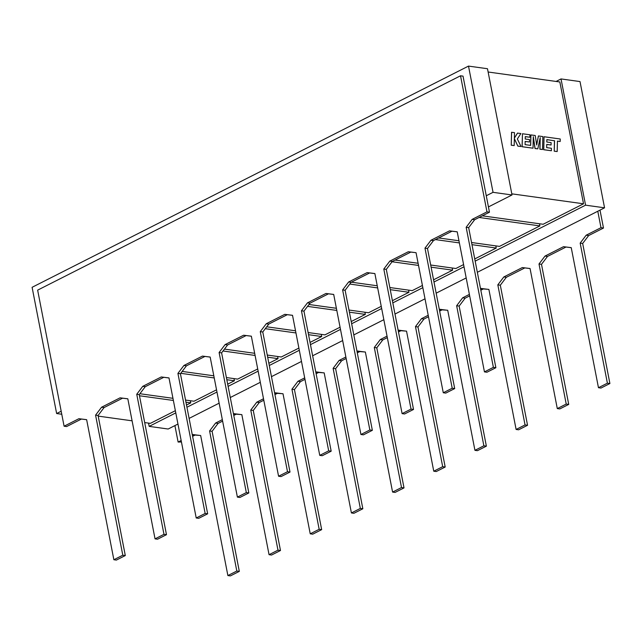 <?xml version="1.0" encoding="UTF-8"?>
<svg xmlns="http://www.w3.org/2000/svg" width="642" height="642" viewBox="0 0 642 642"><rect width="100%" height="100%" fill="white"/><g stroke="black" fill="none" stroke-linecap="round" stroke-linejoin="round"><path stroke-width="0.96" d="M538.413 135.96L536.688 144.996L535.227 135.518L530.926 134.924L530.677 145.405L525.084 144.627L525.156 141.409L529.489 142.01L529.538 139.619L525.212 139.017L525.276 136.61L529.867 137.252L529.923 134.788L522.468 133.753L522.155 146.689L533.029 148.198L533.293 136.682L535.099 148.487L537.795 148.856L540.235 137.589L539.962 149.161L542.53 149.514L542.835 136.577L538.413 135.96L536.656 144.787M530.926 134.924L530.597 145.389M525.156 141.457L529.489 142.01M525.268 136.666L529.867 137.252M522.468 133.753L522.074 146.729L533.029 148.198M533.285 137.171L535.019 148.527L537.795 148.856M540.147 137.998L539.882 149.201L542.53 149.514M517.556 133.071L514.378 138.158L514.499 132.645L511.546 132.284L511.241 145.228L514.194 145.582L514.354 138.56L517.877 146.143L521.031 146.528L517.356 138.969L520.879 133.528L517.476 133.111L514.378 138.07M511.626 132.244L511.241 145.228M511.321 145.18L514.194 145.582M514.346 138.76L517.877 146.143M517.966 146.103L521.031 146.528M546.856 139.659L554.471 140.75L554.223 151.191L557.184 151.552L557.425 141.112L560.193 141.497L557.425 141.16M560.193 141.497L560.249 138.993L544.055 136.746L543.742 149.682L551.366 150.742L551.414 148.278L546.671 147.62L546.743 144.402L551.069 145.004L551.125 142.612L546.791 142.01L546.856 139.611L554.471 140.75M554.552 140.71L554.223 151.191M554.303 151.151L557.184 151.552M544.055 136.746L543.662 149.722L551.366 150.742M546.735 144.458L551.069 145.004M222.333 419.635L215.592 423.054L209.589 430.967L236.818 571.035L227.878 575.561L200.657 435.493L192.303 434.851M263.509 398.762L256.768 402.181L250.765 410.094L277.986 550.162L269.054 554.688L241.833 414.62L233.479 413.978M304.685 377.889L297.936 381.308L291.941 389.221L319.162 529.289L310.23 533.815L283.01 393.747L274.656 393.113M345.861 357.016L339.112 360.435L333.118 368.347L360.339 508.416L351.407 512.95L324.186 372.874L315.832 372.24M387.038 336.143L380.289 339.562L374.294 347.474L401.515 487.543L392.583 492.077L365.362 352.009L357.008 351.367M428.214 315.27L421.465 318.689L415.47 326.609L442.691 466.678L433.759 471.204L406.538 331.136L398.184 330.494M469.39 294.397L462.641 297.816L456.647 305.736L483.867 445.805L474.936 450.331L447.715 310.263L439.361 309.621M475.168 261.133L585.568 205.175L604.555 207.807L597.79 211.242L600.984 227.693L586.17 235.205L580.167 243.117L607.396 383.186L598.464 387.712L571.236 247.643L563.515 246.688L544.994 256.078L538.999 263.99L566.22 404.059L557.288 408.585L530.059 268.517L522.339 267.562L503.818 276.951L497.823 284.863L525.044 424.932L516.112 429.458L488.883 289.39L480.537 288.748M597.79 211.242L477.335 272.296M466.188 277.946L436.159 293.169M425.012 298.819L394.982 314.042M383.836 319.692L353.814 334.915M342.659 340.565L312.638 355.78M301.483 361.438L271.462 376.653M260.307 382.311L230.285 397.526M219.131 403.176L189.109 418.399M177.954 424.049L174.913 425.59L178.115 442.049L181.445 441.977M181.156 440.508L178.115 442.049M222.622 421.104L218.087 423.399L212.093 431.312L239.314 571.38L236.818 571.035M227.878 575.561L230.382 575.906L239.314 571.38M200.665 435.533L195.433 434.883L192.592 436.327M600.984 227.693L603.488 228.038L600.005 210.119M603.488 228.038L588.674 235.55L582.671 243.462L609.9 383.531L607.396 383.186M598.464 387.712L600.968 388.065L609.9 383.531M571.244 247.684L566.019 247.034L547.498 256.423L541.495 264.335L568.724 404.404L566.22 404.059M557.288 408.585L559.792 408.93L568.724 404.404M530.067 268.557L524.843 267.907L506.321 277.296L500.319 285.208L527.547 425.277L525.044 424.932M516.112 429.458L518.616 429.803L527.547 425.277M488.891 289.43L483.667 288.78L480.826 290.216M469.671 295.874L465.145 298.169L459.142 306.082L486.371 446.15L483.867 445.805M474.936 450.331L477.439 450.676L486.371 446.15M447.715 310.303L442.49 309.653L439.65 311.089M428.495 316.747L423.969 319.042L417.966 326.955L445.195 467.023L442.691 466.678M433.759 471.204L436.263 471.549L445.195 467.023M406.538 331.176L401.314 330.526L398.473 331.962M387.319 337.612L382.793 339.907L376.79 347.828L404.019 487.896L401.515 487.543M392.583 492.077L395.087 492.422L404.019 487.896M365.37 352.041L360.138 351.399L357.297 352.835M346.142 358.485L341.616 360.78L335.614 368.701L362.842 508.769L360.339 508.416M351.407 512.95L353.911 513.295L362.842 508.769M324.194 372.914L318.962 372.264L316.121 373.708M304.966 379.358L300.44 381.653L294.445 389.566L321.666 529.634L319.162 529.289M310.23 533.815L312.734 534.168L321.666 529.634M283.018 393.787L277.785 393.137L274.945 394.581M263.798 400.231L259.264 402.526L253.269 410.439L280.49 550.507L277.986 550.162M269.054 554.688L271.558 555.041L280.49 550.507M241.841 414.66L236.609 414.01L233.768 415.454M127.822 398.826L122.59 398.184L104.076 407.566L98.074 415.486L125.302 555.555L122.799 555.202L113.867 559.736L86.638 419.667L78.91 418.704L64.096 426.216L66.599 426.561L81.414 419.057L78.91 418.704M113.867 559.736L116.371 560.081L125.302 555.555M86.646 419.699L81.414 419.057M489.469 212.213L486.973 211.86L472.159 219.371L466.156 227.284L493.385 367.352L484.445 371.887L486.949 372.232L495.881 367.705L468.66 227.637L474.655 219.716L489.469 212.213L463.026 76.133L460.523 75.788L37.645 290.144L64.096 426.216M457.232 231.85L452 231.208L433.478 240.59L427.484 248.51L454.705 388.579L452.209 388.225L443.277 392.76L416.048 252.691L410.824 252.081L392.302 261.463L386.307 269.375L413.528 409.444L411.032 409.098L402.101 413.625L374.872 273.556L367.144 272.601L348.63 281.99L342.627 289.903L369.856 429.971L360.924 434.498L333.696 294.429L325.967 293.474L307.454 302.863L301.451 310.776L328.68 450.844L319.748 455.371L292.519 315.302L284.791 314.347L266.278 323.737L260.275 331.649L287.504 471.718L278.572 476.244L251.343 336.175L243.615 335.22L225.101 344.602L219.099 352.522L246.327 492.591L237.396 497.117L210.167 357.048L202.439 356.093L183.925 365.475L177.922 373.395L205.151 513.464L196.219 517.99L168.99 377.921L161.262 376.958L142.749 386.348L136.746 394.26L163.975 534.329L155.043 538.863L127.814 398.794L120.086 397.831L101.572 407.221L95.57 415.133L122.799 555.202M443.277 392.76L445.773 393.105L454.705 388.579M402.101 413.625L404.596 413.978L413.528 409.444M374.88 273.596L369.648 272.946L351.126 282.336L345.131 290.248L372.352 430.317L369.856 429.971M360.924 434.498L363.42 434.851L372.352 430.317M333.704 294.469L328.471 293.819L309.958 303.209L303.955 311.121L331.176 451.19L328.68 450.844M319.748 455.371L322.244 455.716L331.176 451.19M292.527 315.342L287.295 314.692L268.781 324.082L262.779 331.994L290.007 472.063L287.504 471.718M278.572 476.244L281.068 476.589L290.007 472.063M251.351 336.215L246.119 335.565L227.605 344.955L221.602 352.867L248.831 492.936L246.327 492.591M237.396 497.117L239.899 497.462L248.831 492.936M210.175 357.088L204.942 356.438L186.429 365.828L180.426 373.74L207.655 513.809L205.151 513.464M196.219 517.99L198.723 518.335L207.655 513.809M168.998 377.961L163.766 377.311L145.252 386.693L139.25 394.613L166.479 534.682L163.975 534.329M155.043 538.863L157.547 539.208L166.479 534.682M139.475 395.761L173.372 400.464M185.963 402.213L190.762 402.879L190.345 400.728M175.362 410.687L150.364 423.359L144.683 422.572M132.1 420.823L98.194 416.112M61.183 411.233L56.64 413.536L61.776 414.251M488.442 206.917L512.019 194.967L493.04 192.327L486.275 195.754M174.913 425.59L168.156 429.025L149.169 426.384L175.788 412.894M186.934 407.245L216.964 392.021M228.111 386.372L258.14 371.148M269.287 365.499L299.316 350.275M310.463 344.626L340.493 329.402M351.639 323.753L381.669 308.529M392.816 302.88L422.845 287.664M433.992 282.007L464.022 266.791M556.084 81.446L561.028 78.934L580.015 81.574L604.555 207.807M493.04 192.327L468.499 66.094L32.1 287.303L56.64 413.536M468.499 66.094L487.487 68.726L512.019 194.967M149.169 426.384L148.535 423.102M190.762 402.879L186.509 405.038M585.568 205.175L561.028 78.934M226.819 379.711L234.402 380.762L227.685 384.165M216.539 389.814L194.004 401.234L185.538 400.062M234.402 380.762L233.985 378.611M267.674 357.201L278.042 358.637L268.862 363.292M257.715 368.941L237.644 379.117L226.401 377.552M278.042 358.637L277.625 356.487M308.537 334.691L321.682 336.52L310.038 342.419M298.891 348.068L281.284 356.992L267.257 355.05M321.682 336.52L321.265 334.37M349.392 312.189L365.322 314.395L351.214 321.546M340.067 327.195L324.924 334.875L308.12 332.54M365.322 314.395L364.905 312.245M390.248 289.678L408.962 292.279L392.39 300.673M381.244 306.33L368.564 312.75L348.975 310.038M408.962 292.279L408.545 290.128M431.111 267.168L452.602 270.154L433.567 279.808M422.42 285.457L412.204 290.633L389.83 287.528M452.602 270.154L452.185 268.003M471.966 244.666L496.242 248.037L474.743 258.935M463.588 264.584L455.844 268.508L430.694 265.018M496.242 248.037L495.825 245.886M479.092 217.469L539.882 225.912L499.484 246.392L471.549 242.515M539.882 225.912L539.465 223.761M511.802 193.836L583.522 203.795L543.124 224.267L482.335 215.832M583.522 203.795L559.84 81.967L488.121 72.008M486.973 211.86L460.523 75.788M416.048 252.691L408.32 251.728L389.806 261.117L383.804 269.03L411.032 409.098M484.445 371.887L457.224 231.818L449.496 230.855L430.983 240.244L424.98 248.157L452.209 388.225M180.747 373.315L214.235 377.961M172.955 398.313L139.916 393.731M223.015 350.997L255.091 355.451M213.81 375.811L182.184 371.421M265.282 328.688L295.946 332.949M254.673 353.301L224.451 349.104M307.55 306.378L336.809 310.439M295.529 330.791L266.719 326.794M349.818 284.061L377.665 287.929M336.384 308.288L308.987 304.485M392.085 261.751L418.52 265.427M377.247 285.778L351.415 282.191M435.453 239.594L459.383 242.917M418.103 263.268L395.055 260.074M458.966 240.766L438.695 237.949M262.779 331.994L260.275 331.649M268.781 324.082L266.278 323.737M287.295 314.692L284.791 314.347M303.955 311.121L301.451 310.776M309.958 303.209L307.454 302.863M328.471 293.819L325.967 293.474M495.881 367.705L493.385 367.352M468.66 227.637L466.156 227.284M474.655 219.716L472.159 219.371M345.131 290.248L342.627 289.903M351.126 282.336L348.63 281.99M369.648 272.946L367.144 272.601M221.602 352.867L219.099 352.522M227.605 344.955L225.101 344.602M246.119 335.565L243.615 335.22M386.307 269.375L383.804 269.03M392.302 261.463L389.806 261.117M410.824 252.081L408.32 251.728M427.484 248.51L424.98 248.157M433.478 240.59L430.983 240.244M452 231.208L449.496 230.855M180.426 373.74L177.922 373.395M186.429 365.828L183.925 365.475M204.942 356.438L202.439 356.093M139.25 394.613L136.746 394.26M145.252 386.693L142.749 386.348M163.766 377.311L161.262 376.958M98.074 415.486L95.57 415.133M104.076 407.566L101.572 407.221M122.59 398.184L120.086 397.831M398.81 330.173L401.314 330.526M380.289 339.562L382.793 339.907M374.294 347.474L376.79 347.828M439.987 309.308L442.49 309.653M421.465 318.689L423.969 319.042M415.47 326.609L417.966 326.955M586.17 235.205L588.674 235.55M580.167 243.117L582.671 243.462M481.163 288.435L483.667 288.78M462.641 297.816L465.145 298.169M456.647 305.736L459.142 306.082M357.634 351.046L360.138 351.399M339.112 360.435L341.616 360.78M333.118 368.347L335.614 368.701M522.339 267.562L524.843 267.907M503.818 276.951L506.321 277.296M497.823 284.863L500.319 285.208M563.515 246.688L566.019 247.034M544.994 256.078L547.498 256.423M538.999 263.99L541.495 264.335M316.458 371.919L318.962 372.264M297.936 381.308L300.44 381.653M291.941 389.221L294.445 389.566M275.282 392.792L277.785 393.137M256.768 402.181L259.264 402.526M250.765 410.094L253.269 410.439M234.105 413.665L236.609 414.01M215.592 423.054L218.087 423.399M209.589 430.967L212.093 431.312M192.929 434.538L195.433 434.883"/></g></svg>
